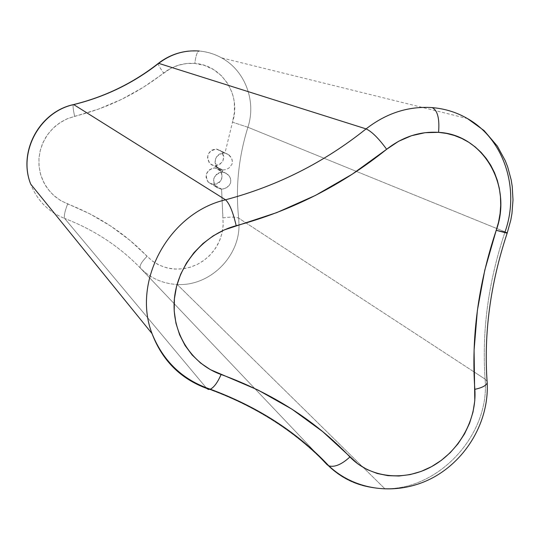 <?xml version="1.0" encoding="UTF-8"?>
<svg xmlns="http://www.w3.org/2000/svg" width="540" height="540" viewBox="0 0 540 540"><rect width="100%" height="100%" fill="white"/><g stroke="black" fill="none" stroke-linecap="round" stroke-linejoin="round"><path stroke-width="0.41" stroke-dasharray="2.7 2.03" d="M220.954 189.101L215.838 186.806C211.687 179.111 213.901 174.224 222.487 172.139L214.994 167.893C206.482 169.83 204.269 174.623 208.346 182.25L213.361 184.511L220.954 189.101L216.526 187.421L214.475 184.964L213.529 181.859L213.82 178.558L216.452 174.339L219.281 172.638L222.487 172.139L222.683 170.006L217.586 167.886C213.125 160.029 215.318 155.048 224.174 152.955L216.479 149.087C207.799 151.133 205.652 156.013 210.04 163.715L222.487 169.999L219.382 169.148L215.973 165.773L215.042 162.621L215.366 159.286L216.904 156.29L219.429 154.089L222.541 153.009L224.991 153.05L232.484 122.182C241.61 95.789 222.318 65.023 194.839 63.45C195.649 56.282 196.985 52.137 198.855 51.023L199.287 51.017C207.698 51.779 215.521 54.284 222.757 58.543C245.606 71.672 256.345 101.743 247.907 127.258L232.484 122.182L234.475 112.246L234.306 102.148L233.408 97.186L231.977 92.36L227.59 83.383L221.346 75.654L213.543 69.559L204.559 65.414L194.839 63.45L186.59 63.545L178.45 65.212L170.708 68.391L143.33 87.291L121.594 99.36L98.631 109.067L67.689 118.577L61.148 121.939L55.202 126.293L50.004 131.524L45.677 137.504L42.35 144.072L40.088 151.072L38.961 158.308L38.988 165.611L40.163 172.787L42.458 179.658L45.812 186.05L50.126 191.801L55.303 196.783L61.196 200.86L89.957 213.907L110.761 226.078L129.857 240.287L152.145 260.847L157.91 264.458L164.187 267.077L170.829 268.657L177.667 269.156L184.538 268.562L191.275 266.902L197.708 264.215L203.695 260.564L209.075 256.048L213.739 250.776L217.559 244.863L220.448 238.464L222.338 231.728L223.175 224.816L221.582 189.115L213.361 184.511C222.014 182.425 224.141 177.566 219.753 169.925L214.994 167.893L218.025 168.723L220.475 170.694L222.264 175.082L221.333 179.847L219.314 182.432L216.52 184.066L211.802 184.255L207.873 181.73L206.071 177.336L206.381 174.089L209.021 169.965L213.394 167.954L214.994 167.893L222.629 172.145L225.841 173.056L222.487 172.139L222.683 170.006L225.95 169.56L228.913 168.102L231.923 164.356L232.369 161.082L231.397 157.896L228.035 154.251L224.991 153.05L232.484 122.182L247.907 127.258C238.511 157.498 235.433 187.792 238.673 218.14L473.999 371.885L238.673 218.14C235.825 216.884 230.58 216.803 222.946 217.897L221.582 189.115L224.89 188.474L228.974 185.733L230.594 182.932L230.81 179.597L229.568 176.459L225.841 173.056L228.528 175.115L230.337 177.957L230.904 181.298L230.594 182.932L228.974 185.733L226.409 187.772L223.25 188.939L220.954 189.101M507.263 232.888L505.042 231.876C519.885 190.087 504.961 141.035 469.294 119.657M152.03 333.599C162.23 360.43 180.461 378.702 206.726 388.429C254.489 405.581 294.577 430.974 327.004 464.609C342.738 480.35 361.996 488.369 384.784 488.666C439.135 490.097 490.286 434.032 485.082 379.12C481.761 330.575 488.417 281.488 505.042 231.876C488.417 281.488 481.761 330.575 485.082 379.12L474.005 371.885L485.082 379.12C490.286 434.032 439.135 490.097 384.784 488.666L177.194 284.479C209.183 286.497 239.409 257.29 239.011 224.964L238.673 218.14C235.825 216.884 230.58 216.803 222.946 217.897L223.121 225.808L221.9 233.678L219.328 241.259L215.48 248.312L210.485 254.617L204.505 259.969L197.708 264.215L190.33 267.206L182.581 268.839L174.724 269.075L167.002 267.887L159.658 265.309L152.928 261.421L147.049 256.331C141.554 261.913 139.313 265.815 140.326 268.036C119.381 246.355 94.156 229.824 64.645 218.444L206.179 387.781L64.645 218.444C48.458 211.97 37.145 200.529 30.706 184.113C37.145 200.529 48.458 211.97 64.645 218.444C63.761 216.277 64.766 211.444 67.655 203.951C64.766 211.444 63.761 216.277 64.645 218.444C94.156 229.824 119.381 246.355 140.326 268.036C150.464 278.228 162.756 283.709 177.194 284.479C209.183 286.497 239.409 257.29 239.011 224.964L238.673 218.14C235.433 187.792 238.511 157.498 247.907 127.258L356.461 171.423L247.907 127.258C256.52 101.284 245.18 70.645 221.582 57.861L467.458 118.564M158.213 63.491C158.132 64.739 159.935 67.905 163.627 72.981C137.228 93.69 107.568 108.128 74.655 116.289L66.724 118.996L59.38 123.086L52.873 128.432L47.419 134.858L43.193 142.148L40.345 150.053L38.961 158.308L39.083 166.651L40.709 174.791L43.774 182.466L48.168 189.425L53.744 195.446L60.311 200.34L67.655 203.951C98.644 216.02 125.111 233.482 147.049 256.331C141.554 261.913 139.313 265.815 140.326 268.036L316.373 453.418L140.326 268.036C150.464 278.228 162.756 283.709 177.194 284.479L384.784 488.666C361.996 488.369 342.738 480.35 327.004 464.609C294.577 430.974 254.489 405.581 206.726 388.429M505.042 231.876L356.461 171.423L506.432 232.47M199.287 51.017C207.225 51.732 214.657 54.014 221.582 57.861C214.508 53.98 206.941 51.698 198.889 51.017L199.037 50.996M467.431 118.544C456.617 112.306 444.865 108.655 432.169 107.602M485.082 379.12L487.087 381.328L485.082 379.12M73.616 104.558L73.325 104.625C72.752 105.86 73.19 109.748 74.655 116.289C73.21 109.829 72.758 105.948 73.312 104.645M158.402 63.322L158.227 63.457C158.085 64.658 159.887 67.838 163.627 72.981C172.996 65.826 183.398 62.647 194.839 63.45C195.662 56.221 197.012 52.076 198.889 51.017L188.501 51.124M222.683 170.006L214.846 165.787C223.668 163.593 225.727 158.645 221.015 150.944L216.479 149.087L219.524 149.938L221.974 151.922L223.769 156.344L222.831 161.129L219.483 164.673L214.846 165.787L211.808 164.95L209.345 162.972L207.536 158.551L207.853 155.291L209.358 152.354L211.829 150.194L214.88 149.141L216.479 149.087L228.98 154.933L230.972 157.174L232.038 159.435L232.335 162.756L231.923 164.356L228.913 168.102L225.95 169.56L222.683 170.006M215.838 186.806L208.346 182.25M217.586 167.886L210.04 163.715M228.98 154.933L221.015 150.944M219.753 169.925L227.786 174.386"/><path stroke-width="0.81" d="M469.294 119.657C458.008 112.752 445.635 108.729 432.169 107.602C437.555 110.295 439.688 118.544 438.568 132.354C483.59 134.528 512.676 185.99 496.22 230.324L507.263 232.888M505.042 231.876C520.182 189.344 504.353 139.354 467.458 118.564L484.049 130.559L497.36 146.144L505.271 160.711L507.688 166.948L511.178 179.888L512.237 186.523L513 199.969L511.967 213.449L510.793 220.118L507.155 233.185C490.286 283.993 483.624 333.848 487.188 382.765C486.304 385.553 482.186 387.74 474.842 389.333C482.099 387.767 486.202 385.607 487.168 382.853L487.087 381.328L487.188 382.765C489.173 420.964 466.837 459.263 433.188 477.529C399.647 495.673 356.812 492.237 328.826 465.851C334.598 467.492 341.638 464.522 349.94 456.948C341.746 464.434 334.76 467.424 328.975 465.912L327.004 464.609L316.373 453.418L327.004 464.609L328.826 465.851C297.533 432.419 258.019 406.87 210.283 389.198C213.935 387.484 217.546 382.583 221.11 374.504C217.593 382.475 214.029 387.356 210.411 389.151L208.346 389.441L206.726 388.429C180.461 378.702 162.23 360.43 152.03 333.599C131.726 281.266 168.973 212.915 225.531 199.8L73.703 104.598C105.131 96.863 133.461 83.113 158.686 63.356L366.086 128.891C386.316 113.144 408.341 106.043 432.169 107.602C437.555 110.295 439.688 118.544 438.568 132.354L425.014 132.698L411.521 135.709L398.581 141.298L386.647 149.283L352.289 174.17L315.562 195.352L276.764 212.605L224.363 229.878L213.199 235.852L202.986 243.506L194.002 252.639L186.482 263.014L180.617 274.361L176.553 286.375L174.407 298.748L174.211 311.162L175.972 323.285L179.624 334.814L185.058 345.465L192.132 354.962L200.657 363.089L210.398 369.65L257.897 389.975L291.836 409.097L322.603 431.534L358.02 464.042L367.2 469.598L377.257 473.492L387.936 475.646L398.972 476.01L410.096 474.599L421.045 471.447L431.548 466.648L441.376 460.316L450.286 452.608L458.069 443.705L464.555 433.823L469.577 423.185L473.013 412.047L474.788 400.673L474.08 350.231L477.387 310.331L484.778 270.169L498.575 222.055L500.074 213.631L500.708 205.146L500.459 196.695L499.325 188.393L497.32 180.333L494.464 172.611L490.786 165.328L486.324 158.571L481.133 152.429L475.268 146.988L468.801 142.304L461.808 138.456L454.376 135.486L446.6 133.441L438.568 132.354C419.823 131.227 402.516 136.87 386.647 149.283C341.996 185.179 291.843 210.661 236.189 225.72C203.648 234.272 177.484 265.167 174.407 298.748C171.207 332.343 191.16 363.953 221.11 374.504C272.423 393.188 315.367 420.667 349.94 456.948C370.035 478.008 404.116 481.734 431.548 466.648C459.02 451.615 477.023 419.587 474.842 389.333C471.163 336.994 478.292 283.993 496.22 230.324L507.155 233.185L506.432 232.47M199.037 50.996L199.287 51.017C184.417 49.937 170.883 54.047 158.686 63.356L366.086 128.891C324.344 162.324 277.499 185.963 225.531 199.8L73.703 104.598C39.596 111.888 17.935 152.132 30.706 184.113L152.03 333.599C131.726 281.266 168.973 212.915 225.531 199.8C229.466 203.425 233.024 212.065 236.189 225.72C233.024 212.065 229.466 203.425 225.531 199.8C277.499 185.963 324.344 162.324 366.086 128.891C386.316 113.144 408.341 106.043 432.169 107.602M152.03 333.599C163.242 361.327 182.662 379.863 210.283 389.198L206.726 388.429M386.647 149.283C378.648 138.328 371.79 131.537 366.086 128.891C371.79 131.537 378.648 138.328 386.647 149.283M73.312 104.645L73.703 104.598C105.131 96.863 133.461 83.113 158.686 63.356L158.213 63.491M199.287 51.017C184.417 49.937 170.883 54.047 158.686 63.356L158.227 63.457C133.103 83.126 104.902 96.822 73.616 104.558M73.325 104.625L73.703 104.598C39.596 111.888 17.935 152.132 30.706 184.113C17.78 151.882 39.407 111.928 73.325 104.625M188.501 51.124C177.397 52.333 167.366 56.403 158.402 63.322"/></g></svg>
